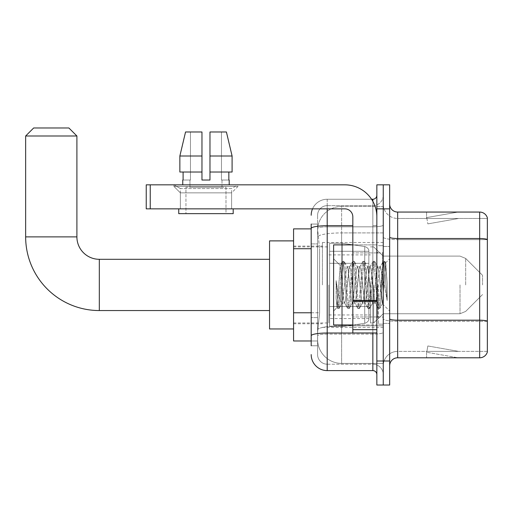 <?xml version="1.0" encoding="UTF-8"?>
<svg xmlns="http://www.w3.org/2000/svg" width="513" height="513" viewBox="0 0 513 513"><rect width="100%" height="100%" fill="white"/><g stroke="black" fill="none" stroke-linecap="round" stroke-linejoin="round"><path stroke-width="0.38" stroke-dasharray="2.56 1.92" d="M383.256 284.927L383.256 242.489L383.256 284.927M322.401 284.927L322.401 242.489L322.401 284.927M311.192 312.783L319.599 312.783L317.694 331.366L319.599 312.783L319.599 248.728L319.599 312.783L293.571 312.783L293.571 340.978L317.65 340.978L317.598 339.375A24.021 24.021 0 0 0 341.62 363.396L383.256 363.396L383.256 325.806L383.256 363.396L341.62 363.396L341.62 325.806L341.62 363.396A24.021 24.021 0 0 1 317.598 339.375L317.598 334.489L317.65 340.978L311.192 340.978M317.694 331.366L317.598 334.489L317.694 331.366M293.571 284.927L293.571 328.968L293.571 284.927M341.62 206.457L383.256 206.457L383.256 232.921L383.256 206.457L341.62 206.457A24.021 24.021 0 0 0 317.63 229.202L319.599 248.728L317.63 229.202A24.021 24.021 0 0 1 341.62 206.457L341.62 232.921L383.256 232.921L383.256 325.806L383.256 232.921L341.62 232.921L341.62 206.457A24.021 24.021 0 0 0 317.63 229.202M311.192 228.875L293.571 228.875L293.571 312.783M311.192 345.781L317.598 345.781L317.598 224.072L317.598 345.781L311.192 345.781L311.192 317.585L311.192 335.791A16.012 2.783 180 0 1 327.204 333.014L372.848 333.014L372.848 370.604A4.001 4.001 0 0 1 376.85 374.605L376.85 195.241L376.85 374.605M311.192 354.592A16.012 16.012 0 0 0 327.204 370.604L327.204 364.198A9.606 9.606 0 0 1 317.598 354.592L317.598 228.497L317.598 354.592A9.606 9.606 0 0 0 327.204 364.198L372.848 364.198L372.848 338.574L372.848 364.198L327.204 364.198L327.204 334.123L372.848 334.123L372.848 338.574L372.848 334.123A10.407 1.808 0 0 0 383.256 332.315L383.256 225.021L383.256 332.315A10.407 1.808 0 0 1 372.848 334.123L372.848 226.829L372.848 334.123L327.204 334.123L327.204 205.655L372.848 205.655A10.407 10.407 0 0 0 383.256 195.241L383.256 225.021L383.256 195.241A10.407 10.407 0 0 1 372.848 205.655L372.848 226.829L372.848 205.655A10.407 10.407 0 0 0 383.256 195.241M376.85 284.927L376.85 244.887L376.85 284.927M376.85 208.855L376.85 184.834L383.256 184.834L383.256 208.855L383.256 184.834L389.662 184.834L389.662 208.855L383.256 208.855L383.256 360.998L383.256 208.855L376.85 208.855L376.85 360.998L383.256 360.998L383.256 385.019L383.256 360.998L389.662 360.998L389.662 208.855M389.662 360.998L389.662 385.019L376.85 385.019L376.85 360.998M312.526 208.855A16.012 16.012 0 0 1 327.204 199.249L372.848 199.249A4.001 4.001 0 0 0 376.85 195.241A4.001 4.001 0 0 1 372.848 199.249L372.848 333.014A4.001 0.693 -0 0 0 376.85 332.315A4.001 0.693 0 0 1 374.233 332.969M327.204 370.604L372.848 370.604M317.598 215.261A9.606 9.606 0 0 1 327.204 205.655A9.606 9.606 0 0 0 317.598 215.261L317.598 228.497L317.598 215.261A9.606 9.606 0 0 1 327.204 205.655L327.204 199.249A16.012 16.012 0 0 0 311.192 215.261A16.012 16.012 0 0 1 327.204 199.249L371.572 199.249M311.192 243.919L317.598 243.919L311.192 243.919L311.192 317.585L311.192 224.072L311.192 228.497L311.192 224.072L317.598 224.072L311.192 224.072M352.829 225.714L327.204 225.714A16.012 2.783 180 0 0 311.192 228.497L311.192 335.791M327.204 205.655L372.848 205.655M383.256 374.605A10.407 10.407 0 0 0 372.848 364.198A10.407 10.407 0 0 1 383.256 374.605A10.407 10.407 0 0 0 372.848 364.198M389.662 284.927L389.662 246.49L389.662 284.927M378.453 284.927L378.453 324.165L378.453 284.927M383.256 325.761L383.256 237.134L383.256 325.761M479.661 357.792L397.671 357.792L397.671 239.642L487.35 239.642L397.671 239.642L397.671 218.467L487.35 218.467L487.35 239.642L487.35 218.467L397.671 218.467L397.671 321.311L487.35 321.311L487.35 239.642L487.35 321.311L397.671 321.311L397.671 351.386A14.415 14.415 0 0 0 383.256 365.801A14.415 14.415 0 0 1 397.671 351.386L487.35 351.386L487.35 217.826A8.009 8.009 0 0 0 479.661 212.061L479.661 357.792A8.009 8.009 0 0 0 487.35 352.027L487.35 325.761L487.35 351.386L397.671 351.386L397.671 212.061A8.009 8.009 0 0 1 389.662 204.052L389.662 237.134L389.662 204.052M389.662 365.801L389.662 237.134L389.662 365.801A8.009 8.009 0 0 1 397.671 357.792M383.256 204.052L383.256 237.134L383.256 204.052A14.415 14.415 0 0 0 397.671 218.467A14.415 14.415 0 0 1 383.256 204.052A14.415 14.415 0 0 0 397.671 218.467M457.493 357.696A6.406 6.406 0 0 0 458.603 357.792L426.572 357.792L458.603 357.792A6.406 6.406 0 0 1 457.493 357.696A6.406 6.406 0 0 0 458.603 357.792A6.406 6.406 0 0 1 457.493 357.696A6.406 6.406 0 0 0 458.603 357.792A6.406 6.406 0 0 1 457.493 357.696A6.406 6.406 0 0 0 458.603 357.792A6.406 6.406 0 0 1 457.493 357.696A6.406 6.406 0 0 0 458.603 357.792A6.406 6.406 0 0 1 457.493 357.696A6.406 6.406 0 0 0 458.603 357.792A6.406 6.406 0 0 1 457.493 357.696A6.406 6.406 0 0 0 458.603 357.792A6.406 6.406 0 0 1 457.493 357.696L426.739 352.271L457.493 357.696M426.572 351.386L426.572 357.792L426.572 351.386M487.35 217.826A8.009 8.009 0 0 0 479.661 212.061L397.671 212.061M458.603 212.061L426.572 212.061L458.603 212.061A6.406 6.406 0 0 0 457.493 212.158A6.406 6.406 0 0 1 458.603 212.061A6.406 6.406 0 0 0 457.493 212.158A6.406 6.406 0 0 1 458.603 212.061A6.406 6.406 0 0 0 457.493 212.158A6.406 6.406 0 0 1 458.603 212.061A6.406 6.406 0 0 0 457.493 212.158A6.406 6.406 0 0 1 458.603 212.061A6.406 6.406 0 0 0 457.493 212.158A6.406 6.406 0 0 1 458.603 212.061A6.406 6.406 0 0 0 457.493 212.158A6.406 6.406 0 0 1 458.603 212.061A6.406 6.406 0 0 0 457.493 212.158A6.406 6.406 0 0 1 458.603 212.061M458.603 351.386L426.893 351.386L458.603 351.386L426.893 351.386L458.603 351.386L426.893 351.386L458.603 351.386L426.893 351.386L458.603 351.386L426.893 351.386L458.603 351.386L426.893 351.386L458.603 351.386L426.893 351.386L458.603 351.386L427.848 345.961L426.893 351.386L427.848 345.961L426.893 351.386L427.848 345.961L426.893 351.386L427.848 345.961L426.893 351.386L427.848 345.961L426.893 351.386L427.848 345.961L426.893 351.386L427.848 345.961L426.893 351.386L427.848 345.961L458.603 351.386M426.893 218.467L426.739 217.583L457.493 212.158L426.739 217.583L426.893 218.467L426.739 217.583L457.493 212.158L426.739 217.583L426.893 218.467L426.739 217.583L457.493 212.158L426.739 217.583L426.893 218.467L426.739 217.583L457.493 212.158L426.739 217.583L426.893 218.467L426.739 217.583L457.493 212.158L426.739 217.583L426.893 218.467L426.739 217.583L457.493 212.158L426.739 217.583L426.893 218.467L426.739 217.583L457.493 212.158L426.739 217.583L426.893 218.467L458.603 218.467L426.893 218.467L458.603 218.467L426.893 218.467L458.603 218.467L426.893 218.467L458.603 218.467L426.893 218.467L458.603 218.467L426.893 218.467L458.603 218.467L426.893 218.467L458.603 218.467L426.893 218.467L427.848 223.886L426.893 218.467M426.572 212.061L426.572 218.467L426.572 212.061M458.603 218.467L427.848 223.886L458.603 218.467M352.829 324.96L376.85 324.96L333.61 324.96L333.61 244.887L333.61 311.032L333.61 244.887L376.85 244.887L352.829 244.887M352.29 284.927L350.591 269.254L349.744 266.831L349.475 267.055L345.505 300.599L344.659 303.023L344.39 302.792L343.813 300.599L340.164 265.593L337.099 307.537L336.111 298.367L336.111 280.585L336.785 284.927C338.24 294.654 339.856 300.419 341.62 302.215L341.62 284.927L341.62 302.215L342.12 303.023L341.62 302.215C339.856 300.419 338.24 294.654 336.785 284.927L336.111 280.585L338.093 305.363L338.939 308.525L338.093 305.363L336.111 280.585L336.111 298.367L337.464 308.351L336.111 298.367L336.964 307.492L337.669 308.525L336.964 307.492L333.61 311.032L337.099 307.537L340.324 265.535L333.61 258.821L340.324 265.535L341.62 279.277L341.62 284.927L341.62 279.277L343.813 300.599L344.39 302.792L347.628 308.351L346.993 305.363L343.601 264.49L342.755 261.322L341.908 264.49L338.516 305.363L337.669 308.525L339.151 308.351L337.669 308.525L338.516 305.363L341.908 264.49L342.543 261.502L344.024 261.322L343.178 264.49L339.786 305.363L339.151 308.351L342.389 302.792L344.659 303.023L347.628 308.351L346.993 305.363L343.601 264.49L342.755 261.322L344.024 261.322L343.178 264.49L339.786 305.363L339.151 308.351L342.12 303.023L344.659 303.023L345.505 300.599L348.898 269.254L349.475 267.055L352.713 261.502L352.078 264.49L348.686 305.363L347.628 308.351L349.109 308.525L348.263 305.363L344.871 264.49L344.024 261.322L347.468 267.055L347.205 266.831L346.352 269.254L342.389 302.792L346.352 269.254L347.205 266.831L349.744 266.831L352.713 261.502L352.078 264.49L348.686 305.363L347.84 308.525L349.109 308.525L348.263 305.363L344.871 264.49L344.229 261.502L347.205 266.831L349.744 266.831L350.591 269.254L354.56 302.792L352.29 284.927M349.744 284.927L348.051 269.254L347.468 267.055L348.051 269.254L351.437 300.599L352.29 303.023L351.437 300.599L349.744 284.927M362.454 284.927L360.761 269.254L359.914 266.831L359.645 267.055L355.676 300.599L354.829 303.023L354.56 302.792L357.798 308.351L357.157 305.363L353.771 264.49L352.713 261.502L354.194 261.322L353.348 264.49L349.956 305.363L349.109 308.525L352.553 302.792L354.829 303.023L357.798 308.351L357.157 305.363L353.771 264.49L352.925 261.322L354.194 261.322L353.348 264.49L349.956 305.363L349.315 308.351L352.29 303.023L354.829 303.023L355.676 300.599L359.068 269.254L359.645 267.055L362.883 261.502L362.242 264.49L358.856 305.363L357.798 308.351L359.28 308.525L358.433 305.363L355.041 264.49L354.194 261.322L357.638 267.055L357.369 266.831L356.522 269.254L353.136 300.599L352.553 302.792L353.136 300.599L356.522 269.254L357.369 266.831L359.914 266.831L362.883 261.502L362.242 264.49L358.856 305.363L358.01 308.525L359.28 308.525L358.433 305.363L355.041 264.49L354.4 261.502L357.369 266.831L359.914 266.831L360.761 269.254L364.73 302.792L362.454 284.927M359.914 284.927L358.221 269.254L357.638 267.055L358.221 269.254L361.607 300.599L362.454 303.023L361.607 300.599L359.914 284.927M372.624 284.927L370.931 269.254L370.085 266.831L369.815 267.055L365.846 300.599L365 303.023L364.73 302.792L367.968 308.351L367.327 305.363L363.941 264.49L362.883 261.502L364.365 261.322L363.518 264.49L360.126 305.363L359.28 308.525L362.723 302.792L365 303.023L367.968 308.351L367.327 305.363L363.941 264.49L363.095 261.322L364.365 261.322L363.518 264.49L360.126 305.363L359.485 308.351L362.454 303.023L365 303.023L365.846 300.599L369.238 269.254L369.815 267.055L373.054 261.502L372.412 264.49L369.027 305.363L367.968 308.351L369.45 308.525L368.603 305.363L365.211 264.49L364.365 261.322L367.808 267.055L367.539 266.831L366.692 269.254L363.307 300.599L362.723 302.792L363.307 300.599L366.692 269.254L367.539 266.831L370.085 266.831L373.054 261.502L372.412 264.49L369.027 305.363L368.174 308.525L369.45 308.525L368.603 305.363L365.211 264.49L364.57 261.502L367.539 266.831L370.085 266.831L370.931 269.254L374.9 302.792L372.624 284.927M370.085 284.927L367.808 267.055L371.778 300.599L372.624 303.023L371.778 300.599L370.085 284.927M381.653 273.301L381.653 298.598L378.556 269.254L377.709 266.831L376.863 269.254L373.47 300.599L372.624 303.023L375.17 303.023L378.139 308.351L377.497 305.363L374.112 264.49L373.054 261.502L374.535 261.322L373.682 264.49L370.296 305.363L369.45 308.525L372.893 302.792L375.17 303.023L378.139 308.351L377.497 305.363L374.112 264.49L373.259 261.322L374.535 261.322L373.682 264.49L370.296 305.363L369.655 308.351L372.893 302.792L373.47 300.599L376.863 269.254L377.709 266.831L380.255 266.831L379.402 269.254L376.016 300.599L375.17 303.023L376.016 300.599L379.402 269.254L379.986 267.055L383.224 261.502L382.583 264.49L379.19 305.363L378.139 308.351L379.62 308.525L378.767 305.363L375.381 264.49L374.535 261.322L377.978 267.055L380.255 266.831L383.224 261.502L382.583 264.49L379.19 305.363L378.344 308.525L379.62 308.525L378.767 305.363L375.381 264.49L374.74 261.502L377.978 267.055L378.556 269.254L382.377 303.741L385.738 262.932L387.161 283.567L387.161 300.567L384.352 284.927L380.255 266.831L381.653 273.301L381.653 298.598L382.538 303.683L385.603 262.88L387.161 283.567L385.552 264.49L384.699 261.322L383.852 264.49L380.466 305.363L379.62 308.525L380.466 305.363L383.852 264.49L384.699 261.322L385.552 264.49L387.161 283.567L387.161 300.567L384.275 264.49L383.224 261.502L384.699 261.322L383.429 261.322L384.275 264.49L387.161 300.567L384.352 284.927L381.653 273.301M180.352 188.534L173.945 184.834L238.006 184.834L173.945 184.834L173.945 186.437L238.006 186.437L173.945 186.437L238.006 186.437L173.945 186.437L180.352 192.843L180.352 208.855L231.6 208.855L180.352 208.855L231.6 208.855L180.352 208.855L231.6 208.855L180.352 208.855L231.6 208.855L180.352 208.855L180.352 188.534L231.6 188.534L238.006 184.834L173.945 184.834L238.006 184.834L238.006 186.437L231.6 192.843L180.352 192.843L231.6 192.843L231.6 208.855L231.6 188.534L180.352 188.534L173.945 184.834L238.006 184.834L173.945 184.834L173.945 186.437L180.352 192.843L180.352 208.855L180.352 188.534L231.6 188.534L238.006 184.834L173.945 184.834L238.006 184.834L238.006 186.437L231.6 192.843L180.352 192.843L231.6 192.843L231.6 208.855L231.6 188.534L180.352 188.534M352.829 284.927L352.829 252.896L352.829 284.927M352.829 332.969L376.85 332.969L352.829 332.969L352.829 329.66L352.829 332.969L376.85 332.969L376.85 216.864A32.03 32.03 0 0 0 344.819 184.834L146.237 184.834L150.245 184.834L146.237 184.834L146.237 208.855L146.237 184.834L146.237 208.855L344.819 208.855A8.009 8.009 0 0 1 352.829 216.864L352.829 332.969M352.829 301.285L376.85 301.285L352.829 301.285L376.85 301.285L376.85 216.864A32.03 32.03 0 0 0 344.819 184.834L150.245 184.834L150.245 208.855L344.819 208.855A8.009 8.009 0 0 1 352.829 216.864L352.829 300.592L376.85 300.592L376.85 332.969L376.85 216.864A32.03 32.03 0 0 0 344.819 184.834L150.245 184.834L150.245 208.855L146.237 208.855L344.819 208.855A8.009 8.009 0 0 1 352.829 216.864L352.829 300.592L376.85 300.592L376.85 216.864M225.989 187.239L225.989 213.658L185.956 213.658L225.989 213.658L185.956 213.658L225.989 213.658L225.989 187.239L185.956 187.239L185.956 213.658L185.956 187.239L225.989 187.239M209.977 156.01L232.094 156.01L226.406 131.988L209.977 131.988L209.977 172.022L228.849 172.022L209.977 172.022L209.977 180.031L201.968 180.031L209.977 180.031L201.968 180.031L201.968 172.022L179.858 172.022L201.968 172.022L179.858 172.022L179.858 156.01L179.858 172.022L201.968 172.022L179.858 172.022L179.858 156.01L185.546 131.988L201.968 131.988L190.47 131.988L190.47 180.031L183.103 180.031L183.103 172.022L201.968 172.022L201.968 156.01L179.858 156.01L201.968 156.01L201.968 172.022L183.103 172.022L183.103 180.031L182.75 180.031L190.47 180.031L189.957 180.031L190.47 180.031L190.47 131.988L185.546 131.988L201.968 131.988L201.968 180.031L201.968 131.988L201.968 156.01L201.968 131.988L185.546 131.988L201.968 131.988L190.47 131.988L190.47 180.031L190.47 131.988L201.968 131.988L201.968 180.031L201.968 172.022L201.968 180.031L209.977 180.031L209.977 131.988L221.481 131.988L221.481 180.031L221.988 180.031L221.481 180.031L221.481 131.988L226.406 131.988L209.977 131.988L209.977 172.022L228.849 172.022L228.849 180.031L228.849 172.022L209.977 172.022L232.094 172.022L209.977 172.022L209.977 156.01L232.094 156.01L232.094 172.022L232.094 156.01L209.977 156.01L209.977 131.988L226.406 131.988L209.977 131.988L209.977 180.031L209.977 131.988L221.481 131.988L221.481 180.031L229.196 180.031L229.196 184.834L182.75 184.834L229.196 184.834M221.988 180.031L221.988 187.239L189.957 187.239L221.988 187.239L189.957 187.239L221.988 187.239L221.988 180.031L221.481 180.031L221.988 180.031M189.957 180.031L189.957 187.239L189.957 180.031L190.47 180.031L189.957 180.031M182.75 180.031L182.75 184.834M229.196 180.031L221.481 180.031L221.481 131.988L209.977 131.988L209.977 180.031M233.197 208.855L178.748 208.855L178.748 213.658L233.197 213.658L178.748 213.658L233.197 213.658L233.197 208.855L178.748 208.855M269.549 328.968L293.571 328.968L269.549 328.968L293.571 328.968L269.549 328.968L269.549 240.886L269.549 328.968L269.549 240.886L269.549 328.968L269.549 240.886L269.549 328.968L269.549 240.886L269.549 328.968L269.549 259.302L99.317 259.302L99.317 310.551A73.667 73.667 0 0 1 25.65 236.884L25.65 135.99L76.899 135.99L25.65 135.99L76.899 135.99L25.65 135.99L76.899 135.99L25.65 135.99L76.899 135.99L25.65 135.99L76.899 135.99L68.889 127.981L33.659 127.981L68.889 127.981L76.899 135.99L76.899 236.884L76.899 135.99L68.889 127.981L33.659 127.981L25.65 135.99L33.659 127.981L68.889 127.981L33.659 127.981L68.889 127.981L76.899 135.99L76.899 236.884L76.899 135.99M269.549 240.886L293.571 240.886L269.549 240.886L293.571 240.886L269.549 240.886L269.549 284.927L269.549 259.302L99.317 259.302A22.418 22.418 0 0 1 76.899 236.884L25.65 236.884L25.65 135.99L33.659 127.981L68.889 127.981L33.659 127.981L25.65 135.99L25.65 236.884L25.65 135.99M482.547 284.927L482.547 275.314L482.547 284.927M373.644 284.927L373.644 322.959L373.644 284.927M370.444 284.927L370.444 322.959L370.444 284.927M328.807 284.927L328.807 322.959L328.807 284.927M368.841 251.293L329.609 251.293L368.841 251.293L329.609 251.293L368.841 251.293L329.609 251.293L329.609 263.304L368.841 263.304L329.609 263.304L329.609 243.29L329.609 326.563L329.609 306.543L368.841 306.543L368.841 251.293L368.841 263.31L329.609 263.304L329.609 251.293L329.609 318.554L329.609 306.543L368.841 306.543L368.841 251.293L368.841 263.31L329.609 263.304L329.609 243.29L329.609 326.563L329.609 306.543L368.841 306.543L368.841 251.293L368.841 263.31L329.609 263.304L329.609 251.293L329.609 318.554L329.609 306.543L342.421 306.543L342.421 243.29L342.421 263.304L329.609 263.304L329.609 243.29L329.609 326.563L329.609 306.543L368.841 306.543L368.841 251.293L368.841 263.31L329.609 263.304L329.609 251.293L329.609 318.554L329.609 306.543L368.841 306.543L368.841 251.293L368.841 263.31L329.609 263.304L329.609 243.29L329.609 326.563L329.609 306.543L368.841 306.543L368.841 318.567C368.969 320.753 367.597 322.337 364.73 323.318L364.73 306.543L368.841 306.543L368.841 318.567C368.969 320.753 367.597 322.337 364.73 323.318L364.73 306.543L368.841 306.543L368.841 318.567C368.969 320.753 367.597 322.337 364.73 323.318L364.73 306.543L368.841 306.543L368.841 318.567C368.969 320.753 367.597 322.337 364.73 323.318L364.73 306.543L342.421 306.543L342.421 326.563L342.421 243.29L342.421 263.304L329.609 263.304L329.609 251.293L329.609 318.554L329.609 306.543L342.421 306.543L342.421 243.29L342.421 263.304L329.609 263.304L329.609 243.29L329.609 326.563L329.609 306.543L368.841 306.543L368.841 318.567C368.969 320.753 367.597 322.337 364.73 323.318L364.73 306.543L342.421 306.543L342.421 243.29L342.421 263.304L364.73 263.304L342.421 263.304L342.421 243.29L342.421 326.563L342.421 306.543L364.73 306.543M99.317 310.551L269.549 310.551L99.317 310.551A73.667 73.667 0 0 1 25.65 236.884L76.899 236.884L25.65 236.884A73.667 73.667 0 0 0 99.317 310.551A73.667 73.667 0 0 1 25.65 236.884M99.317 259.302L269.549 259.302L99.317 259.302A22.418 22.418 0 0 1 76.899 236.884A22.418 22.418 0 0 0 99.317 259.302A22.418 22.418 0 0 1 76.899 236.884M68.889 127.981L33.659 127.981M329.609 251.293L329.609 318.554L329.609 306.543L342.421 306.543M364.73 263.304L364.73 246.535C367.597 247.51 368.969 249.094 368.841 251.287L368.841 263.304L342.421 263.304M376.85 301.285L376.85 332.969M228.849 172.022L232.094 172.022L228.849 172.022L228.849 180.031L221.481 180.031L228.849 180.031M209.977 172.022L232.094 172.022M183.103 172.022L183.103 180.031L190.47 180.031L183.103 180.031M179.858 156.01L201.968 156.01L201.968 131.988L201.968 180.031M201.968 172.022L201.968 156.01M341.62 325.806A24.021 4.175 180 0 0 317.887 329.333A24.021 4.175 180 0 1 341.62 325.806L383.256 325.806L341.62 325.806L341.62 232.921L341.62 325.806M318.22 236.147A24.021 4.175 180 0 1 341.62 232.921A24.021 4.175 180 0 0 318.22 236.147M317.598 339.375A24.021 24.021 0 0 0 341.62 363.396M311.192 248.728L293.571 248.728M372.848 332.969L372.848 201.359M327.204 199.249L327.204 208.855M376.85 225.021A4.001 0.693 0 0 1 372.848 225.714A4.001 0.693 0 0 0 376.85 225.021M327.204 226.829L372.848 226.829A10.407 1.808 0 0 0 383.256 225.021A10.407 1.808 0 0 1 372.848 226.829L327.204 226.829A9.606 1.667 180 0 0 317.598 228.497A9.606 1.667 180 0 1 327.204 226.829M327.204 334.123A9.606 1.667 180 0 0 317.598 335.791A9.606 1.667 180 0 1 327.204 334.123M327.204 364.198A9.606 9.606 0 0 1 317.598 354.592M317.598 317.585L311.192 317.585L317.598 317.585M397.671 321.311A14.415 2.501 0 0 1 383.256 318.81A14.415 2.501 0 0 0 397.671 321.311M487.35 321.202A8.009 1.392 180 0 0 479.661 320.202L397.671 320.202A8.009 1.392 0 0 1 389.662 318.81M389.662 237.134A8.009 1.392 0 0 0 397.671 238.526L479.661 238.526A8.009 1.392 180 0 1 487.35 239.526M383.256 237.134A14.415 2.501 0 0 0 397.671 239.642A14.415 2.501 0 0 1 383.256 237.134M383.256 365.801A14.415 14.415 0 0 1 397.671 351.386M382.454 284.927L382.454 252.896L382.454 284.927M377.651 284.927L377.651 316.957L377.651 284.927M352.829 329.66L376.85 329.66M465.676 284.927L465.676 258.443L465.676 284.927M460.014 284.927L460.014 313.751L460.014 284.927M329.609 243.29L342.421 243.29L364.73 246.535C367.597 247.51 368.969 249.094 368.841 251.287L368.841 263.304L368.841 251.287C368.969 249.094 367.597 247.51 364.73 246.535L342.421 243.29L329.609 243.29L342.421 243.29L364.73 246.535C367.597 247.51 368.969 249.094 368.841 251.287L368.841 263.304L368.841 251.287C368.969 249.094 367.597 247.51 364.73 246.535L342.421 243.29L329.609 243.29L342.421 243.29L364.73 246.535L364.73 323.318L364.73 246.535L364.73 323.318L364.73 246.535L364.73 323.318L342.421 326.563L329.609 326.563L342.421 326.563L364.73 323.318L342.421 326.563L329.609 326.563L342.421 326.563L364.73 323.318L342.421 326.563L329.609 326.563M376.85 300.592L352.829 300.592M150.245 208.855L150.245 184.834M322.401 242.489L383.256 242.489M293.571 246.093L322.401 246.093M293.571 323.761L322.401 323.761M322.401 327.365L383.256 327.365M376.85 252.896L352.829 252.896L376.85 252.896M376.85 316.957L352.829 316.957L376.85 316.957M383.256 246.49L389.662 246.49L383.256 246.49M378.453 324.165L383.256 324.165L378.453 324.165M378.453 245.689L383.256 245.689L378.453 245.689M383.256 323.363L389.662 323.363L383.256 323.363M377.651 252.896L382.454 252.896L383.256 252.095L382.454 252.896L377.651 252.896L376.85 252.095M377.651 316.957L382.454 316.957L383.256 317.759L382.454 316.957L377.651 316.957L376.85 317.759M385.603 262.88L389.662 258.821L385.603 262.88M382.377 303.747L389.662 311.032L382.377 303.747M382.544 303.683L379.825 308.351L382.544 303.683M385.744 262.932L384.91 261.502L385.744 262.932M340.164 265.587L342.543 261.502L340.164 265.587M482.547 294.533L465.676 311.404L460.014 313.751L465.676 311.404L482.547 294.533L465.676 311.404L460.014 313.751L465.676 311.404L482.547 294.533L465.676 311.404L460.014 313.751L383.256 313.751L373.644 322.959L370.444 322.959L373.644 322.959L383.256 313.751L460.014 313.751L383.256 313.751L373.644 322.959L370.444 322.959L373.644 322.959L383.256 313.751L460.014 313.751L383.256 313.751L373.644 322.959L370.444 322.959M328.807 314.956L370.444 314.956M293.571 322.959L328.807 322.959M293.571 246.894L328.807 246.894M328.807 254.897L370.444 254.897M370.444 246.894L373.644 246.894L383.256 256.102L460.014 256.102L383.256 256.102L373.644 246.894L370.444 246.894L373.644 246.894L383.256 256.102L460.014 256.102L383.256 256.102L373.644 246.894L370.444 246.894L373.644 246.894L383.256 256.102L460.014 256.102L465.676 258.443L482.547 275.314L465.676 258.443L460.014 256.102L465.676 258.443L482.547 275.314L465.676 258.443L460.014 256.102L465.676 258.443L482.547 275.314M368.841 318.554L329.609 318.554"/><path stroke-width="0.77" d="M311.192 228.875L293.571 228.875L293.571 340.978L311.192 340.978M311.192 345.781L311.192 224.072M376.85 360.998L376.85 385.019L383.256 385.019L383.256 360.998L383.256 385.019L389.662 385.019L389.662 360.998L383.256 360.998L383.256 208.855L383.256 360.998L376.85 360.998L376.85 208.855L383.256 208.855L383.256 184.834L383.256 208.855L389.662 208.855L389.662 360.998M389.662 208.855L389.662 184.834L376.85 184.834L376.85 208.855M327.204 208.855L327.204 370.604L372.848 370.604L372.848 332.969M371.572 199.249L372.848 199.249A4.001 4.001 0 0 0 376.85 195.241M311.192 243.919L311.192 228.497A16.012 2.783 180 0 1 327.204 225.714L352.829 225.714M376.85 374.605A4.001 4.001 0 0 0 372.848 370.604M311.192 215.261A16.012 16.012 0 0 1 312.526 208.855M327.204 370.604A16.012 16.012 0 0 1 311.192 354.592M389.662 365.801A8.009 8.009 0 0 1 397.671 357.792L479.661 357.792L479.661 212.061L397.671 212.061A8.009 8.009 0 0 1 389.662 204.052A8.009 8.009 0 0 0 397.671 212.061L397.671 357.792M487.35 217.826A8.009 8.009 0 0 0 479.661 212.061A8.009 8.009 0 0 1 487.35 217.826L487.35 352.027A8.009 8.009 0 0 1 479.661 357.792M209.977 180.031L201.968 180.031L209.977 180.031L201.968 180.031L209.977 180.031L209.977 131.988L226.406 131.988L232.094 156.01L232.094 172.022L209.977 172.022M201.968 156.01L179.858 156.01L185.546 131.988L179.858 156.01L185.546 131.988L201.968 131.988L201.968 180.031M269.549 310.551L99.317 310.551A73.667 73.667 0 0 1 25.65 236.884L25.65 135.99L33.659 127.981L68.889 127.981L76.899 135.99L25.65 135.99M99.317 310.551L99.317 259.302A22.418 22.418 0 0 1 76.899 236.884L76.899 135.99M293.571 240.886L269.549 240.886L269.549 328.968L293.571 328.968M376.85 332.969L352.829 332.969L352.829 300.592L376.85 300.592M376.85 216.864A32.03 32.03 0 0 0 344.819 184.834L150.245 184.834L150.245 208.855L344.819 208.855A8.009 8.009 0 0 1 352.829 216.864L352.829 300.592M150.245 208.855L146.237 208.855L146.237 184.834L150.245 184.834M182.75 180.031L183.103 180.031L182.75 180.031L182.75 184.834M229.196 180.031L228.849 180.031L229.196 180.031L229.196 184.834M228.849 172.022L228.849 180.031M183.103 180.031L183.103 172.022M178.748 208.855L178.748 213.658L233.197 213.658L233.197 208.855M201.968 172.022L179.858 172.022L179.858 156.01M232.094 172.022L232.094 156.01L209.977 156.01M232.094 156.01L226.406 131.988L232.094 156.01M352.829 244.887L333.61 244.887L333.61 324.96L352.829 324.96M311.192 248.728L293.571 248.728M311.192 312.783L293.571 312.783M374.233 332.969A4.001 0.693 0 0 1 372.848 333.014L327.204 333.014A16.012 2.783 180 0 0 311.192 335.791M372.848 201.359L372.848 199.249M487.35 239.526A8.009 1.392 180 0 0 479.661 238.526L397.671 238.526A8.009 1.392 0 0 1 389.662 237.134M487.35 321.202A8.009 1.392 180 0 0 479.661 320.202L397.671 320.202A8.009 1.392 -0 0 1 389.662 318.81M25.65 236.884L76.899 236.884M376.85 301.285L352.829 301.285M352.829 329.66L376.85 329.66M269.549 259.302L99.317 259.302M377.651 252.896L376.85 252.095M377.651 316.957L376.85 317.759"/></g></svg>

